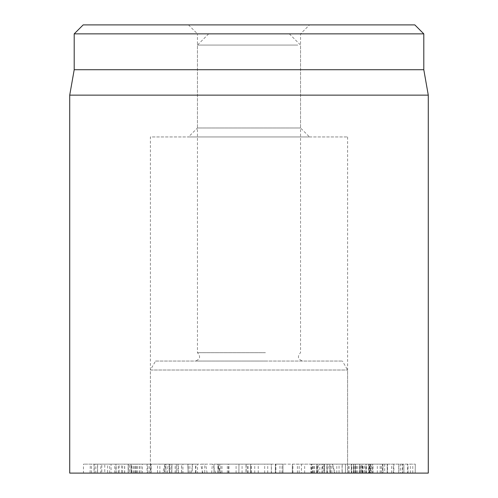 <?xml version="1.0" encoding="UTF-8"?>
<svg xmlns="http://www.w3.org/2000/svg" width="498" height="498" viewBox="0 0 498 498"><rect width="100%" height="100%" fill="white"/><g stroke="black" fill="none" stroke-linecap="round" stroke-linejoin="round"><path stroke-width="0.37" stroke-dasharray="2.49 1.87" d="M341.995 464.136L327.093 464.136L342.244 464.136L341.995 473.1L327.093 473.1L327.093 464.136L327.391 473.1L342.244 473.1L341.995 464.136M353.655 473.1L347.635 473.1L347.635 464.136L361.006 464.136L361.006 473.1L353.655 473.1L353.655 464.136M347.635 473.1L322.007 473.1L360.876 473.1L360.876 464.136L316.902 464.136L316.902 473.1L322.007 473.1L322.007 464.136L347.635 464.136M355.317 473.1L355.317 464.136M354.308 473.1L354.308 464.136M348.992 473.1L348.992 464.136M348.762 473.1L348.762 464.136M370.126 473.1L368.601 473.1L368.601 464.136L372.585 464.136L361.928 464.136L361.928 473.1L372.585 473.1L372.585 464.136L372.666 473.1L370.126 473.1L370.126 464.136M380.179 473.1L366.005 473.1L366.005 464.136L387.512 464.136L387.512 473.1L380.179 473.1L380.179 464.136M366.005 473.1L362.164 473.1L362.164 464.136L366.005 464.136M368.601 473.1L415.208 473.1L382.981 473.1L384.699 473.1L384.699 464.136L382.981 464.136L415.208 464.136L368.601 464.136M384.699 473.1L387.27 473.1L387.27 464.136L384.699 464.136M382.981 473.1L382.894 464.136L382.981 473.1M415.208 473.1L415.301 464.136L415.208 473.1M403.915 473.1L403.816 464.136L403.915 473.1M407.601 473.1L407.993 473.1L407.993 464.136L407.601 464.136L407.601 473.1M391.758 473.1L391.758 464.136M391.727 473.1L391.727 464.136M393.501 473.1L393.501 464.136L393.856 464.136L393.856 473.1L393.501 473.1M381.431 473.1L381.431 464.136M355.734 473.1L355.734 464.136L355.304 464.136L355.304 473.1L355.734 473.1M353.375 473.1L353.375 464.136L402.658 464.136L402.658 473.1L351.775 473.1L351.775 464.136L351.37 464.136L351.37 473.1L359.842 473.1L353.568 473.1L353.568 464.136L359.842 464.136L353.375 464.136M398.917 473.1L400.622 473.1L400.622 464.136L359.562 464.136L382.514 464.136L382.514 473.1L359.562 473.1L398.917 473.1L398.917 464.136M400.622 473.1L402.328 473.1L402.328 464.136L400.622 464.136M359.712 473.1L359.712 464.136M359.562 473.1L359.562 464.136M377.31 473.1L377.31 464.136M380.211 473.1L380.211 464.136L369.074 464.136L370.817 464.136L370.817 473.1L369.074 473.1L382.153 473.1M382.153 464.136L380.211 464.136M369.074 473.1L369.323 464.136L369.074 473.1M364.53 473.1L370.456 473.1L370.456 464.136L351.271 464.136L351.271 473.1L364.53 473.1L364.53 464.136M356.468 473.1L356.468 464.136M353.568 473.1L351.625 473.1M351.625 464.136L353.568 464.136M359.842 473.1L359.593 464.136L359.842 473.1M292.388 464.136L319.828 464.136L319.828 473.1L318.21 473.1L318.21 464.136L312.439 464.136L331.805 464.136L331.805 473.1L330.398 473.1L330.398 464.136L311.356 464.136L336.81 464.136L292.388 464.136L292.388 473.1L292.388 464.136M301.427 473.1L336.81 473.1L292.338 473.1L301.427 473.1L301.427 464.136M292.338 473.1L292.338 464.136M297.399 473.1L297.399 464.136M299.149 473.1L299.13 464.136M304.658 473.1L304.658 464.136M314.306 473.1L314.306 464.136M312.439 473.1L311.947 473.1L311.947 464.136L312.439 464.136M317.438 473.1L317.438 464.136M326.949 473.1L326.949 464.136M316.691 473.1L316.691 464.136M311.356 473.1L310.901 473.1L310.901 464.136L311.356 464.136L311.356 473.1M312.52 473.1L312.52 464.136M330.417 473.1L330.417 464.136M336.81 473.1L336.81 464.136L339.038 464.136L339.038 473.1L336.81 473.1M324.628 473.1L324.628 464.136M324.547 473.1L324.478 464.136L324.547 473.1M228.464 473.1L214.003 473.1L238.872 473.1L219.761 473.1L219.761 464.136L238.872 464.136L214.003 464.136L246.137 464.136L246.137 473.1L228.464 473.1L228.464 464.136M219.761 473.1L218.205 473.1L218.174 464.136L218.174 473.1L251.104 473.1L227.343 473.1L246.006 473.1L246.006 464.136L227.343 464.136L251.129 464.136L219.761 464.136M238.872 473.1L238.965 464.136L238.872 473.1M228.943 473.1L228.943 464.136M220.801 473.1L220.801 464.136M214.003 473.1L214.003 464.136L214.016 473.1M227.343 473.1L227.343 464.136M227.362 473.1L227.362 464.136M251.129 473.1L251.129 464.136M221.99 473.1L221.99 464.136M170.036 464.136L131.061 464.136L175.178 464.136L170.036 464.136L170.036 473.1L140.996 473.1L140.996 464.136M140.996 473.1L170.036 473.1M139.434 473.1L139.434 464.136M139.316 473.1L139.316 464.136M137.516 473.1L137.516 464.136M136.496 473.1L136.496 464.136M131.827 473.1L131.827 464.136M131.061 473.1L130.937 464.136L131.061 473.1M133.271 473.1L133.271 464.136M175.172 473.1L175.178 464.136M111.06 464.136L135.537 464.136L111.06 464.136L111.06 473.1L94.271 473.1L94.271 464.136M94.271 473.1L90.082 473.1L90.319 464.136M90.319 473.1L97.602 473.1L97.602 464.136M97.602 473.1L131.584 473.1L131.584 464.136M131.584 473.1L135.773 473.1L135.537 464.136M135.537 473.1L128.254 473.1L128.254 464.136M128.254 473.1L111.06 473.1M128.335 473.1L83.882 473.1L128.335 473.1L128.335 464.136L83.882 464.136L128.335 464.136M91.514 473.1L91.514 464.136M83.882 473.1L83.465 473.1L83.465 464.136L83.882 464.136M97.521 473.1L97.521 464.136M134.342 473.1L134.342 464.136M141.974 473.1L142.391 473.1L142.391 464.136L141.974 464.136M271.292 473.1L271.292 464.136L258.225 464.136L275.88 464.136L275.363 464.136L275.363 473.1L258.225 473.1L271.466 473.1L271.292 464.136M258.225 473.1L258.225 464.136M258.25 473.1L258.25 464.136M275.88 473.1L275.444 473.1L275.444 464.136L275.88 464.136L275.88 473.1L275.886 464.136M278.314 473.1L275.394 473.1L275.394 464.136L282.957 464.136L282.957 473.1L278.314 473.1M279.957 473.1L282.926 473.1L282.926 464.136L250.575 464.136L250.575 473.1L279.957 473.1L279.957 464.136M254.752 473.1L254.752 464.136M271.466 473.1L250.606 473.1L250.606 464.136L271.466 464.136M264.668 473.1L264.668 464.136M267.731 473.1L267.731 464.136M169.227 473.1L182.928 473.1L182.928 464.136L165.983 464.136L181.583 464.136L181.583 473.1L169.227 473.1L169.227 464.136M164.657 464.136L165.983 464.136L165.983 473.1L164.657 473.1L164.657 464.136M178.371 473.1L178.371 464.136M181.652 464.136L195.888 464.136L181.652 464.136L181.652 473.1L177.979 473.1L177.979 464.136L176.367 464.136L176.367 473.1L192.272 473.1L192.272 464.136M192.272 473.1L197.519 473.1L197.519 464.136L195.888 464.136L195.888 473.1L181.652 473.1M188.244 473.1L159.858 473.1L188.244 473.1L188.244 464.136L159.858 464.136L188.244 464.136M202.269 473.1L202.269 464.136L204.746 464.136L204.746 473.1L202.269 473.1M188.163 473.1L187.877 464.136L188.163 473.1M165.946 473.1L165.946 464.136M159.858 473.1L159.858 464.136L157.536 464.136L157.536 473.1L159.858 473.1M171.692 473.1L171.692 464.136M171.779 473.1L171.935 464.136L171.779 473.1M195.552 473.1L195.552 464.136M115.916 464.136L100.808 464.136L100.808 473.1L101.785 473.1L101.785 464.136L122.626 464.136L122.626 473.1L121.612 473.1L121.612 464.136L115.916 464.136L115.916 473.1L101.785 473.1L107.63 473.1L107.63 464.136M107.63 473.1L115.916 473.1M119.128 473.1L147.066 473.1L147.066 464.136L124.612 464.136L129.611 464.136L129.611 473.1L128.154 473.1L128.154 464.136L94.047 464.136L94.047 473.1L119.128 473.1L119.128 464.136M147.066 473.1L104.773 473.1L104.773 464.136L151.187 464.136L151.187 473.1L150.863 473.1L150.863 464.136L147.066 464.136M124.699 473.1L124.699 464.136M124.612 473.1L124.612 464.136M104.773 473.1L95.79 473.1L95.79 464.136L104.773 464.136M147.701 473.1L147.701 464.136M428.28 473.1L69.72 473.1M155.569 361.05L342.431 361.05L155.569 361.05L150.396 370.014L347.604 370.014L150.396 370.014L150.396 473.1L347.604 473.1L150.396 473.1L347.604 473.1L150.396 473.1L150.396 136.95L347.604 136.95L150.396 136.95M188.493 24.9L197.457 33.864L300.543 33.864L197.457 33.864L197.457 127.986L300.543 127.986L197.457 127.986L188.493 136.95L309.507 136.95L300.543 127.986L300.543 33.864L309.507 24.9L188.493 24.9L309.507 24.9M83.166 24.9L414.834 24.9M309.507 136.95L188.493 136.95M423.798 33.864L74.202 33.864M423.798 69.72L74.202 69.72M69.72 95.137L428.28 95.137M329.62 464.136L165.031 464.136L332.564 464.136L329.62 464.136L330.386 473.1L334.967 473.1L162.628 473.1L330.386 473.1M215.696 473.1L212.652 464.136M207.118 473.1L205.606 464.136M287.228 33.864L208.662 33.864L287.228 33.864M297.848 45.069L197.457 45.069L297.848 45.069M265.44 352.684L197.457 352.684L265.44 352.684M266.156 361.05L195.216 361.05L266.156 361.05M359.873 473.1L359.873 464.136M345.413 473.1L345.413 464.136M322.984 473.1L322.984 464.136M369.541 473.1L369.541 464.136M372.99 473.1L372.99 464.136M387.195 473.1L387.195 464.136M412.786 473.1L412.786 464.136M410.34 473.1L410.34 464.136M371.539 473.1L371.539 464.136M362.569 473.1L362.569 464.136M357.751 473.1L357.751 464.136M398.749 473.1L398.749 464.136M365.769 473.1L365.769 464.136M366.428 473.1L366.428 464.136M363.154 473.1L363.154 464.136M362.488 473.1L362.488 464.136M292.911 473.1L292.911 464.136M313.777 473.1L313.777 464.136M317.002 473.1L317.002 464.136M312.676 473.1L312.676 464.136M236.096 473.1L236.096 464.136M217.919 473.1L217.919 464.136M242.09 473.1L242.09 464.136M247.357 473.1L247.357 464.136M248.11 473.1L248.11 464.136M135.506 473.1L135.506 464.136M114.739 473.1L114.739 464.136M109.653 473.1L109.653 464.136M116.152 473.1L116.152 464.136M282.03 473.1L282.03 464.136M251.303 473.1L251.303 464.136M149.226 473.1L149.226 464.136M118.231 473.1L118.231 464.136M219.985 473.1L217.707 464.136M211.656 473.1L212.353 464.136M167.396 473.1L168.094 464.136M163.904 473.1L165.853 464.136M191.008 473.1L192.956 464.136M202.829 473.1L200.551 464.136M321.808 473.1L322.573 464.136M330.323 473.1L328.051 464.136M334.612 473.1L332.34 464.136M323.887 464.136L323.887 473.1M345.456 464.136L345.456 473.1M408.011 473.1L408.011 464.136M369.012 473.1L369.012 464.136M359.911 473.1L359.911 464.136M326.875 473.1L326.875 464.136M176.329 473.1L176.329 464.136M189.875 473.1L189.875 464.136M169.575 473.1L169.575 464.136M347.604 136.95L347.604 473.1L347.604 370.014L342.431 361.05M217.937 464.136L220.34 473.1M165.031 464.136L162.628 473.1M332.564 464.136L334.967 473.1M208.662 33.864L197.457 45.069L197.457 352.684C200.893 356.593 200.146 359.382 195.216 361.05M289.338 33.864L300.543 45.069L300.543 352.684C297.107 356.593 297.854 359.382 302.784 361.05"/><path stroke-width="0.75" d="M69.72 95.137L69.72 473.1L428.28 473.1L428.28 95.137L69.72 95.137L74.202 69.72L423.798 69.72L423.798 33.864L414.834 24.9L83.166 24.9L74.202 33.864L423.798 33.864M74.202 69.72L74.202 33.864M423.798 69.72L428.28 95.137"/></g></svg>
